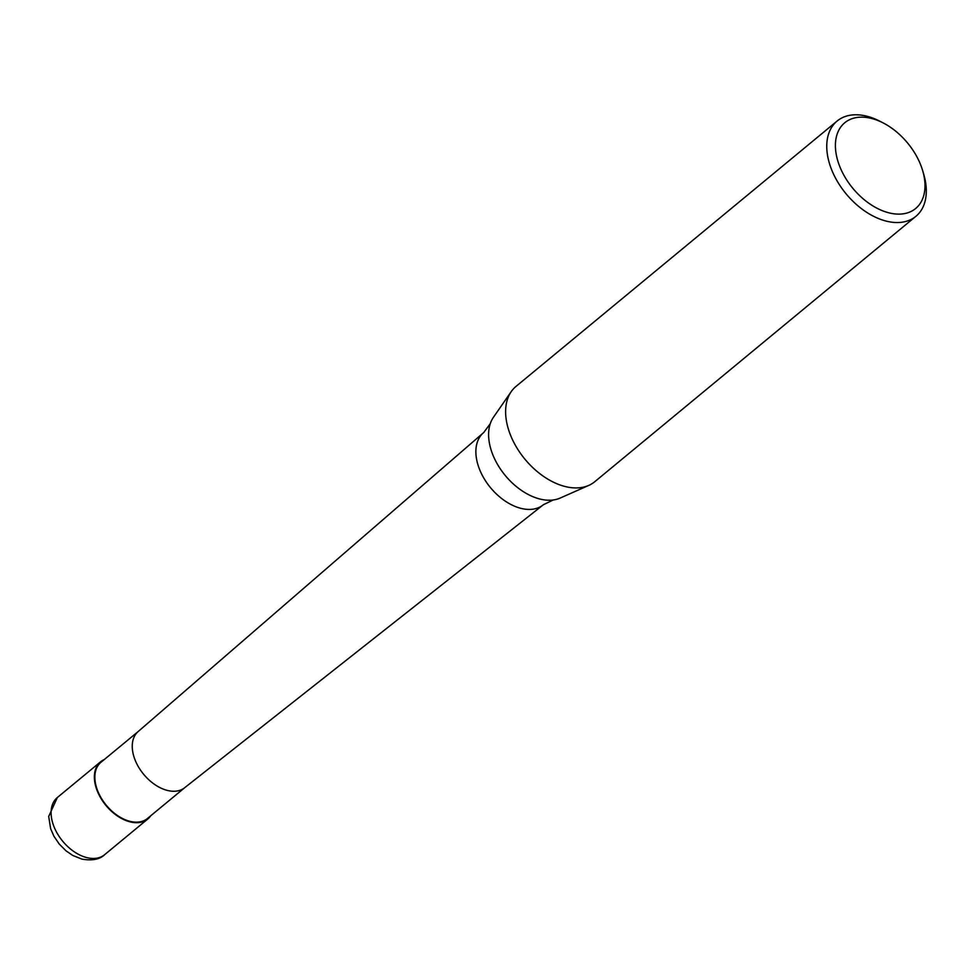 <?xml version="1.0" encoding="UTF-8"?>
<svg xmlns="http://www.w3.org/2000/svg" width="974" height="974" viewBox="0 0 974 974"><rect width="100%" height="100%" fill="white"/><g stroke="black" fill="none" stroke-linecap="round" stroke-linejoin="round"><path stroke-width="1.46" d="M150.775 815.749A37.085 23.693 -129.6 0 1 147.853 818.964A37.085 23.693 -129.6 0 1 117.452 816.005A37.085 23.693 -129.6 0 1 94.965 783.12A37.085 23.693 -129.6 0 1 100.602 761.79A37.085 23.693 -129.6 0 1 104.315 759.525M184.853 787.589A36.476 23.291 -129.6 0 1 184.585 787.796A36.476 23.291 -129.6 0 1 154.756 784.533A36.476 23.291 -129.6 0 1 132.841 752.342A36.476 23.291 -129.6 0 1 138.125 731.584A36.476 23.291 -129.6 0 1 138.381 731.364M184.719 787.698L147.451 818.489A36.476 23.291 -129.6 0 1 117.562 815.579A36.476 23.291 -129.6 0 1 95.452 783.242A36.476 23.291 -129.6 0 1 100.992 762.265L138.259 731.474M922.695 170.742L923.754 174.334A61.812 39.484 -129.6 0 1 925.3 180.75A61.812 39.484 -129.6 0 1 915.913 216.313L594.773 481.704A61.812 39.484 -129.6 0 1 588.783 485.393L560.233 498.043A53.241 34.005 -129.6 0 1 553.293 499.966L543.407 504.715A46.825 29.914 -129.6 0 1 543.066 504.982A46.825 29.914 -129.6 0 1 521.09 508.391A46.825 29.914 -129.6 0 1 476.627 459.448A46.825 29.914 -129.6 0 1 483.408 432.797A46.825 29.914 -129.6 0 1 483.737 432.517L490.263 423.702A53.241 34.005 -129.6 0 1 493.453 417.249L511.253 391.597A61.812 39.484 -129.6 0 1 516.013 386.41L837.153 121.007A61.812 39.484 -129.6 0 1 879.851 121.214L883.174 122.931A55.64 35.539 -129.6 0 1 922.695 170.742A55.64 35.539 -129.6 0 1 924.095 176.513A55.64 35.539 -129.6 0 1 889.128 212.892A55.64 35.539 -129.6 0 1 836.301 154.744A55.64 35.539 -129.6 0 1 883.174 122.931M553.293 499.966A53.241 34.005 -129.6 0 1 540.01 499.053A53.241 34.005 -129.6 0 1 489.459 443.401A53.241 34.005 -129.6 0 1 490.263 423.702M588.783 485.393A61.812 39.484 -129.6 0 1 539.852 473.681A61.812 39.484 -129.6 0 1 506.614 421.961A61.812 39.484 -129.6 0 1 511.253 391.597M915.913 216.313A61.812 39.484 -129.6 0 1 865.241 211.37A61.812 39.484 -129.6 0 1 827.754 156.571A61.812 39.484 -129.6 0 1 837.153 121.007M147.853 818.964L104.595 854.722A37.085 23.693 -129.6 0 1 86.917 857.631A37.085 23.693 -129.6 0 1 51.695 818.878A37.085 23.693 -129.6 0 1 57.332 797.536L100.602 761.79M104.595 854.722C99.823 859.372 92.287 860.846 81.95 859.129L72.782 855.464L66.098 850.899L59.231 844.032L53.874 836.118L50.636 828.704L48.7 816.456L57.332 797.536M184.585 787.796L543.066 504.982M138.125 731.584L483.408 432.797"/></g></svg>
